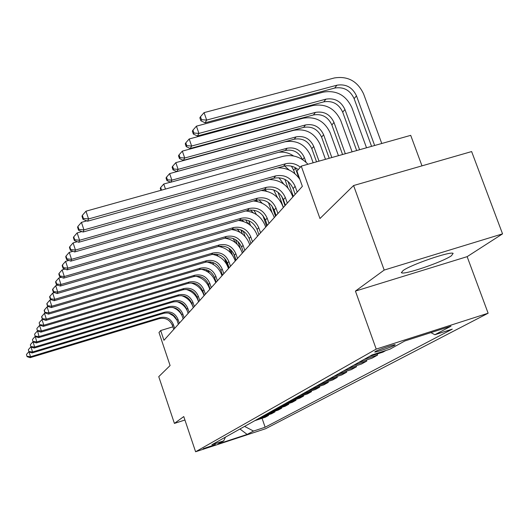 <?xml version="1.0" encoding="UTF-8"?>
<svg xmlns="http://www.w3.org/2000/svg" width="529" height="529" viewBox="0 0 529 529"><rect width="100%" height="100%" fill="white"/><g stroke="black" fill="none" stroke-linecap="round" stroke-linejoin="round"><path stroke-width="0.79" d="M402.966 270.65L401.504 272.713C403.349 275.358 442.489 262.073 451.409 255.772L453.135 253.398C450.787 250.938 410.636 264.751 402.966 270.65M375.299 351.501L374.744 351.997C374.962 352.731 391.407 347.183 394.614 345.298L395.209 344.763C394.925 344.055 378.308 349.676 375.299 351.501M421.99 165.855L410.709 135.351L301.246 166.139L296.948 171.165L302.363 186.347L163.957 340.292L160.671 330.539L158.984 332.51L170.093 365.539L158.753 376.661L174.411 423.405L184.932 420.013M502.55 233.864L471.63 151.565L353.59 185.54L384.186 270.068L355.428 291.089L376.212 349.1L488.128 313.221L467.14 256.658L502.55 233.864L384.186 270.068M376.212 349.1L195.598 451.759L265.558 428.741L488.128 313.221M215.27 444.638L203.202 448.665L215.27 444.638L215.138 444.248M244.577 426.407L253.51 431.056L265.135 427.234L452.295 329.131L434.871 334.731L430.904 332.622M253.51 431.056L247.162 434.421L217.882 444.049L223.688 440.855L225.48 437.106M434.871 334.731L450.992 326.175L404.811 340.987L389.979 349.166L372.132 354.906L211.878 444.737L223.688 440.855M301.246 166.139L319.966 218.523L353.59 185.54M195.598 451.759L183.768 416.561L174.411 423.405M172.89 326.816L160.671 330.539M265.135 427.234L262.06 418.3M254.813 420.667L265.234 417.262L268.514 415.45L268.296 414.822M385.952 350.462L382.963 352.116L369.222 356.533M363.992 359.462L377.587 355.091L377.19 353.974M377.587 355.091L371.907 358.232L358.47 362.563M353.498 365.347L366.789 361.062L366.412 360.004M366.789 361.062L361.38 364.058L348.234 368.303M343.486 370.961L356.493 366.762L356.136 365.751M356.493 366.762L351.329 369.619L338.467 373.778M333.938 376.311L346.674 372.198L346.33 371.232M346.674 372.198L341.741 374.929L329.144 379.002M324.813 381.429L337.29 377.389L336.966 376.469M337.29 377.389L332.569 380.001L320.23 383.994M316.091 386.315L328.311 382.355L328.006 381.482M328.311 382.355L323.801 384.854L311.707 388.775M307.739 390.997L319.721 387.109L319.423 386.276M319.721 387.109L315.396 389.503L303.54 393.351M299.738 395.48L311.488 391.665L311.204 390.865M311.488 391.665L307.342 393.96L295.711 397.742M292.068 399.785L303.593 396.036L303.322 395.269M303.593 396.036L299.612 398.238L288.206 401.947M284.708 403.911L296.015 400.228L295.757 399.494M296.015 400.228L292.193 402.344L280.992 405.994M277.632 407.879L288.735 404.262L288.484 403.554M288.735 404.262L285.058 406.292L274.062 409.876M270.835 411.688L281.732 408.13L281.494 407.456M281.732 408.13L278.201 410.087L267.403 413.612M264.295 415.351L275.001 411.86L274.776 411.205M275.001 411.86L271.595 413.744L260.989 417.209M257.993 418.882L268.514 415.45M239.941 429.006L247.162 434.421M355.428 291.089L467.14 256.658M174.669 328.383L173.347 324.469C170.735 318.676 166.357 316.382 160.208 317.585L30.537 356.738L30.146 357.67L159.355 318.63L160.208 317.585M173.757 329.395L172.441 325.494C169.842 319.721 165.478 317.433 159.355 318.63M26.45 354.655L27.098 356.678L26.45 354.655M27.25 356.308L30.537 356.738L28.943 351.659M168.586 313.029L173.426 315.892L177.003 320.23M28.903 351.673L26.602 354.285M27.098 356.678L30.146 357.67M209.219 272.924L208.373 270.498M207.315 271.608L206.297 269.651M207.718 261.802L208.373 262.318M179.311 323.212L177.962 319.232C175.304 313.333 170.847 310.992 164.585 312.209L32.54 351.983L32.13 352.949L163.699 313.3L164.585 312.209M178.372 324.264L177.023 320.296C174.378 314.418 169.935 312.084 163.699 313.3M28.368 349.874L29.035 351.937L28.368 349.874M29.188 351.547L32.54 351.983L30.973 346.799M172.626 307.409C176.765 308.896 179.88 311.574 181.969 315.443M30.874 346.826L28.526 349.484M29.035 351.937L32.13 352.949M184.138 317.85L182.756 313.796C180.045 307.785 175.502 305.398 169.128 306.635L34.616 347.044L34.193 348.049L168.209 307.766L169.128 306.635M183.16 318.941L181.784 314.9C179.086 308.91 174.557 306.536 168.209 307.766M30.365 344.908L31.039 347.011L30.365 344.908M31.204 346.607L34.616 347.044L33.076 341.741M176.851 301.603C181.586 303.177 185.038 306.212 187.206 310.695M32.917 341.787L30.523 344.505M31.039 347.011L34.193 348.049M189.144 312.275L187.735 308.149C184.971 302.026 180.343 299.593 173.849 300.842L36.779 341.913L36.342 342.957L172.89 302.019L173.849 300.842M188.126 313.413L186.73 309.293C183.973 303.196 179.357 300.77 172.89 302.019M181.275 295.592C186.949 297.377 190.824 301.041 192.9 306.589L193.277 307.686M32.434 339.744L33.122 341.886L32.434 339.744M33.294 341.469L36.779 341.913L35.271 336.484M35.046 336.55L32.606 339.327M33.122 341.886L36.342 342.957M211.382 263.409L210.086 261.842M213.703 264.672L212.579 262.371M224.547 258.212L226.63 264.236M214.814 254.879L213.881 254.145M218.074 256.129L216.559 254.184M228.984 248.299L230.71 252.902M228.812 268.157L225.995 260.017M221.823 247.188L220.527 246.117M194.355 306.483L192.913 302.277C190.09 296.035 185.368 293.549 178.756 294.825L39.034 336.57L38.571 337.654L177.757 296.048L178.756 294.825M193.297 307.66L191.862 303.467C189.051 297.252 184.35 294.779 177.757 296.048M185.904 289.37C191.888 291.102 195.975 294.878 198.177 300.69L198.56 301.808M34.59 334.374L35.298 336.556L34.59 334.374M35.476 336.12L39.034 336.57L37.572 331.009M37.261 331.101L34.769 333.931M35.298 336.556L38.571 337.654M232.462 255.123L230.492 249.45M235.914 260.261L233.401 253.021M233.104 238.48L235.491 242.725M199.77 300.459L198.302 296.167C195.419 289.806 190.605 287.267 183.861 288.556L41.374 331.002L40.898 332.133L182.822 289.832L183.861 288.556M198.673 301.682L197.211 297.404C194.335 291.069 189.541 288.543 182.822 289.832M190.738 282.909C197.039 284.595 201.344 288.477 203.665 294.554L204.055 295.698M36.838 328.78L37.559 331.002L36.838 328.78M37.744 330.552L41.374 331.002L39.563 325.428L40.078 325.275M39.563 325.428L37.017 328.324M37.559 331.002L40.898 332.133M205.411 294.184L203.91 289.806C200.96 283.319 196.054 280.727 189.177 282.036L43.814 325.203L43.318 326.38L188.099 283.359L189.177 282.036M204.267 295.46L202.772 291.095C199.836 284.635 194.943 282.056 188.099 283.359M195.803 276.198C202.409 277.831 206.938 281.818 209.378 288.173L209.775 289.33M39.172 322.948L39.913 325.216L39.172 322.948M40.105 324.746L43.814 325.203L41.97 319.509L42.697 319.298M41.97 319.509L39.364 322.472M39.913 325.216L43.318 326.38M211.289 287.644L209.755 283.18C206.74 276.555 201.728 273.91 194.718 275.239L46.367 319.152L45.844 320.382L193.588 276.621L194.718 275.239M210.092 288.973L208.565 284.523C205.569 277.93 200.577 275.298 193.588 276.621M201.093 269.215C208.023 270.795 212.764 274.895 215.329 281.514L215.733 282.698M41.619 316.864L42.373 319.185L41.817 316.368L41.619 316.864M42.571 318.689L46.367 319.152L44.476 313.34L45.441 313.056M44.476 313.34L41.817 316.368M42.373 319.185L45.844 320.382M217.419 280.826L215.852 276.264C212.77 269.506 207.652 266.801 200.491 268.15L49.025 312.831L48.483 314.12L199.321 269.592L200.491 268.15M216.176 282.215L214.609 277.672C211.54 270.941 206.449 268.249 199.321 269.592M206.634 261.941C213.875 263.468 218.847 267.674 221.539 274.571L221.955 275.788M44.165 310.51L44.939 312.884L44.376 309.994L44.165 310.51M45.144 312.368L49.025 312.831L47.094 306.899L48.311 306.542M47.094 306.899L44.376 309.994M44.939 312.884L48.483 314.12M223.82 273.705L222.213 269.049C219.059 262.146 213.828 259.375 206.528 260.744L51.809 306.225L51.24 307.574L205.298 262.252L206.528 260.744M222.517 275.153L220.917 270.517C217.783 263.64 212.572 260.89 205.298 262.252M212.44 254.363C220.004 255.831 225.195 260.149 228.019 267.33L228.442 268.567M46.83 303.877L47.617 306.298L47.048 303.329L46.83 303.877M47.835 305.755L51.809 306.225L49.832 300.161L51.32 299.725M49.832 300.161L47.048 303.329M47.617 306.298L51.24 307.574M237.177 244.279L235.57 239.65M240.437 248.65L237.924 241.416M237.164 228.945L239.981 232.291M242.421 233.957L240.794 229.824M245.112 236.496L243.208 231.041M241.541 219.753L243.743 221.585M250.548 225.473L248.729 220.705M248.008 223.635L245.674 219.833M246.461 210.767L246.983 211.071M262.84 215.462L266.59 226.134M256.393 214.536L253.887 210.172M253.305 212.843L250.468 209.967M268.434 202.554L271.946 212.255M257.597 201.575L255.613 200.332M262.159 203.222L258.932 199.757M230.512 266.266L228.859 261.511C225.632 254.456 220.289 251.625 212.83 253.014L54.718 299.315L54.123 300.723L211.547 254.588L212.83 253.014M229.15 267.78L227.51 263.045C224.296 256.023 218.973 253.199 211.547 254.588M218.523 246.448C226.405 247.856 231.828 252.293 234.79 259.759L235.226 261.022M49.614 296.934L50.42 299.407L50.652 298.839L49.845 296.366L49.614 296.934M50.652 298.839L54.718 299.315L52.695 293.119L54.48 292.597M52.695 293.119L49.845 296.366M50.42 299.407L54.123 300.723M273.698 189.918L277.467 197.595M275.516 216.209L271.846 205.814M266.92 191.319L264.341 189.607M237.501 258.489L235.815 253.622C232.509 246.415 227.047 243.512 219.423 244.92L57.767 292.081L57.145 293.555L218.08 246.574L219.423 244.92M236.079 260.07L234.4 255.229C231.107 248.048 225.671 245.165 218.08 246.574M224.904 238.182C233.117 239.531 238.771 244.087 241.872 251.844L242.322 253.133M52.536 289.661L53.363 292.193L53.601 291.598L52.774 289.065L52.536 289.661M53.601 291.598L57.767 292.081L55.69 285.739L57.8 285.124M55.69 285.739L52.774 289.065M53.363 292.193L57.145 293.555M283.385 207.447L278.016 192.278M285.005 205.649L281.626 196.1M270.167 179.463L269.81 179.344M278.882 177.718L283.742 184.099M244.828 250.343L243.095 245.363C239.71 237.99 234.116 235.021 226.319 236.456L60.961 284.49L60.313 286.037L224.918 238.182L226.319 236.456M243.333 252.002L241.614 247.05C238.242 239.71 232.674 236.754 224.918 238.182M231.57 229.533C240.133 230.816 246.038 235.484 249.285 243.552L249.748 244.874M55.591 282.036L56.438 284.628L56.696 284.007L55.843 281.415L55.591 282.036M56.696 284.007L60.961 284.49L58.831 277.996L61.298 277.289M58.831 277.996L55.843 281.415M56.438 284.628L60.313 286.037M288.001 188.073L284.873 179.357M293.317 196.404L287.968 181.348M284.622 166.013L289.165 170.054M252.505 241.799L250.726 236.714C247.255 229.169 241.528 226.121 233.56 227.576L64.32 276.522L63.632 278.148L232.086 229.388L233.56 227.576M250.938 243.545L249.172 238.473C245.714 230.968 240.021 227.933 232.086 229.388M238.526 220.467C247.473 221.664 253.642 226.458 257.054 234.863L257.53 236.218M58.805 274.035L59.671 276.687L59.936 276.039L59.069 273.381L58.805 274.035M59.936 276.039L64.32 276.522L62.131 269.876L64.974 269.056M62.131 269.876L59.069 273.381M59.671 276.687L63.632 278.148M294.911 173.717L293.648 170.166L291.446 166.185M298.911 178.002L295.195 167.607M161.517 190.156L160.697 187.497L160.247 188.298L160.935 190.321M165.465 189.058L163.745 184.032L170.464 182.168M278.611 152.319C283.947 151.611 288.933 152.828 293.569 155.969M163.745 184.032L160.697 187.497M260.559 232.839L258.734 227.629C255.17 219.905 249.304 216.784 241.151 218.259L67.844 268.15L67.123 269.856L239.604 220.157L241.151 218.259M258.919 234.671L257.101 229.48C253.556 221.796 247.724 218.689 239.604 220.157M245.78 210.959C255.137 212.043 261.617 216.969 265.208 225.751L265.69 227.133M62.177 265.631L63.07 268.348L63.348 267.661L62.455 264.936L62.177 265.631M63.348 267.661L67.844 268.15L65.603 261.339L68.863 260.407M65.603 261.339L62.455 264.936M63.07 268.348L67.123 269.856M306.046 162.297L304.334 157.523C300.803 149.978 295.056 146.883 287.108 148.239L171.885 180.164L169.637 173.605L284.827 141.838C296.743 139.821 305.345 144.457 310.642 155.757L313.161 162.787M302.456 159.533C298.905 152.121 293.205 149.092 285.362 150.441L170.675 182.26L171.885 180.164L167.409 179.781L166.509 177.162L166.033 178.008L166.926 180.62L167.409 179.781M169.637 173.605L166.509 177.162M166.926 180.62L170.675 182.26M269.023 223.43L267.145 218.093C263.488 210.178 257.478 206.971 249.126 208.472L71.554 259.342L70.793 261.141L247.499 210.469L249.126 208.472M267.297 225.347L265.432 220.038C261.789 212.162 255.811 208.975 247.499 210.469M253.338 200.98C263.158 201.919 269.969 206.984 273.771 216.176L274.273 217.591M65.728 256.783L66.641 259.567L66.938 258.846L66.019 256.056L65.728 256.783M66.938 258.846L71.554 259.342L69.253 252.359L72.962 251.301M69.253 252.359L66.019 256.056M66.641 259.567L70.793 261.141M319.02 161.14L313.73 146.407C310.1 138.684 304.221 135.51 296.081 136.885L178.134 169.373L175.82 162.648L293.74 130.332C305.934 128.289 314.748 133.05 320.184 144.615L325.48 159.322M316.54 161.834L311.812 148.675C308.209 140.992 302.35 137.831 294.25 139.2L176.858 171.575L178.134 169.373L173.532 168.989L172.613 166.304L172.11 167.19L173.036 169.875L173.532 168.989M175.82 162.648L172.613 166.304M173.036 169.875L176.858 171.575M277.923 213.524L275.993 208.056C272.23 199.942 266.074 196.649 257.517 198.177L75.462 250.058L74.662 251.956L255.805 200.279L257.517 198.177M276.112 215.548L274.187 210.106C270.445 202.032 264.321 198.759 255.805 200.279M261.214 190.493C271.549 191.24 278.737 196.444 282.784 206.105L283.293 207.553M69.464 247.466L70.41 250.323L70.721 249.562L69.775 246.699L69.464 247.466M70.721 249.562L75.462 250.058L73.095 242.897L77.3 241.7M73.095 242.897L69.775 246.699M70.41 250.323L74.662 251.956M287.3 203.096L285.316 197.489C281.448 189.164 275.126 185.778 266.351 187.332L79.588 240.259L78.748 242.262L264.546 189.547L266.351 187.332M285.389 205.226L283.412 199.645C279.563 191.366 273.275 188 264.546 189.547M269.406 179.463C280.324 179.959 287.941 185.302 292.272 195.492L292.802 196.98M73.412 237.633L74.384 240.569L74.708 239.763L73.736 236.827L73.412 237.633M74.708 239.763L79.588 240.259L77.155 232.912L81.902 231.57M77.155 232.912L73.736 236.827M74.384 240.569L78.748 242.262M297.192 192.093L295.142 186.34C291.162 177.797 284.675 174.319 275.675 175.893L83.946 229.91L83.06 232.026L273.771 178.227L275.675 175.893M295.169 194.341L293.132 188.615C289.178 180.124 282.724 176.66 273.771 178.227M77.578 227.252L78.576 230.26L78.927 229.407L77.922 226.392L77.578 227.252M78.927 229.407L83.946 229.91L81.44 222.359L86.782 220.857M277.877 167.858C287.154 167.733 294.494 171.594 299.903 179.45M81.44 222.359L77.922 226.392M78.576 230.26L83.06 232.026M298.25 169.637C293.734 166.093 288.821 164.969 283.511 166.278L87.616 221.195L88.561 218.953L83.384 218.451L82.352 215.349L81.988 216.255L83.02 219.35L83.384 218.451M300.346 167.19C295.804 163.626 290.864 162.496 285.521 163.805L88.561 218.953L85.976 211.19L282.876 156.366C292.458 154.184 300.822 156.815 307.957 164.248M85.976 211.19L82.352 215.349M83.02 219.35L87.616 221.195M331.828 157.536L323.603 134.736C319.873 126.821 313.849 123.561 305.517 124.95L184.714 158.012L182.333 151.122L303.104 118.245C315.588 116.175 324.621 121.062 330.208 132.905L338.441 155.678M329.217 158.27L321.586 137.117C317.883 129.241 311.885 126.001 303.593 127.39L183.371 160.327L184.714 158.012L179.986 157.629L179.033 154.878L178.504 155.817L179.457 158.561L179.986 157.629M182.333 151.122L179.033 154.878M179.457 158.561L183.371 160.327M345.331 153.741L333.991 122.444C330.162 114.337 323.979 110.984 315.443 112.393L191.637 146.044L189.19 138.982L312.963 105.522C325.752 103.426 335.016 108.445 340.755 120.592L352.102 151.836M342.574 154.514L331.868 124.956C328.059 116.883 321.91 113.556 313.419 114.958L190.222 148.484L191.637 146.044L186.777 145.667L185.798 142.843L185.243 143.828L186.221 146.645L186.777 145.667M189.19 138.982L185.798 142.843M186.221 146.645L190.222 148.484M359.581 149.727L344.941 109.503C340.993 101.184 334.652 97.739 325.904 99.161L198.944 133.414L196.424 126.167L323.351 92.112C336.457 89.99 345.959 95.16 351.864 107.612L366.524 147.776M356.672 150.547L342.699 112.148C338.785 103.869 332.47 100.444 323.768 101.866L197.456 135.993L198.944 133.414L193.945 133.043L192.94 130.147L192.351 131.192L193.356 134.082L193.945 133.043M196.424 126.167L192.94 130.147M193.356 134.082L197.456 135.993M374.651 145.495L356.486 95.842C352.426 87.305 345.913 83.761 336.94 85.202L206.667 120.076L204.075 112.631L334.308 77.968C347.751 75.819 357.511 81.135 363.595 93.917L381.766 143.491M371.57 146.361L354.126 98.632C350.092 90.142 343.612 86.617 334.685 88.059L205.087 122.801L206.667 120.076L201.516 119.706L200.478 116.737L199.856 117.835L200.894 120.804L201.516 119.706M204.075 112.631L200.478 116.737M200.894 120.804L205.087 122.801M172.441 325.494L173.347 324.469M207.685 271.833L208.505 270.861M177.023 320.296L177.962 319.232M181.784 314.9L182.756 313.796M186.73 309.293L187.735 308.149M191.862 303.467L192.913 302.277M197.211 297.404L198.302 296.167M202.772 291.095L203.91 289.806M208.565 284.523L209.755 283.18M214.609 277.672L215.852 276.264M220.917 270.517L222.213 269.049M241.627 231.689L242.52 230.631M248.286 223.807L249.47 222.405M227.51 263.045L228.859 261.511M234.4 255.229L235.815 253.622M241.614 247.05L243.095 245.363M285.191 180.164L285.561 179.721M249.172 238.473L250.726 236.714M293.648 170.166L295.387 168.103M257.101 229.48L258.734 227.629M302.575 159.606L304.334 157.523M285.362 150.441L287.108 148.239M265.432 220.038L267.145 218.093M311.812 148.675L313.73 146.407M294.25 139.2L296.081 136.885M274.187 210.106L275.993 208.056M283.412 199.645L285.316 197.489M293.132 188.615L295.142 186.34M283.511 166.278L285.521 163.805M321.586 137.117L323.603 134.736M303.593 127.39L305.517 124.95M331.868 124.956L333.991 122.444M313.419 114.958L315.443 112.393M342.699 112.148L344.941 109.503M323.768 101.866L325.904 99.161M354.126 98.632L356.486 95.842M334.685 88.059L336.94 85.202M401.346 272.283L401.504 272.713"/></g></svg>
